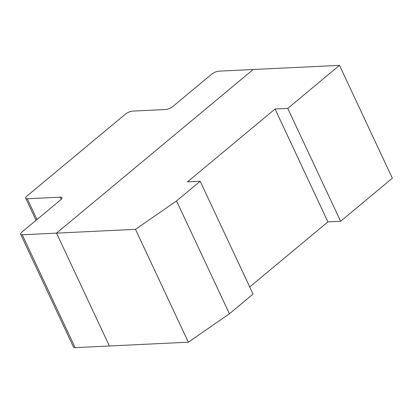 <?xml version="1.0" encoding="UTF-8"?>
<svg xmlns="http://www.w3.org/2000/svg" width="413" height="413" viewBox="0 0 413 413"><rect width="100%" height="100%" fill="white"/><g stroke="black" fill="none" stroke-linecap="round" stroke-linejoin="round"><path stroke-width="0.62" d="M20.65 234.264L73.514 347.116A5.653 1.853 -25.1 0 0 75.125 347.643L109.393 345.991L56.529 233.138L253.174 69.513L339.486 65.357L287.747 108.407L275.058 109.017L187.502 181.87L200.197 181.255L176.552 200.93L135.479 229.334L56.529 233.138L253.174 69.513L218.9 71.165A5.653 1.853 -25.1 0 0 211.585 74.268L172.959 106.409A5.653 1.853 154.9 0 1 165.639 109.517L132.635 111.102A5.653 1.853 -25.1 0 0 125.32 114.21L26.995 196.02A5.653 1.853 -25.1 0 0 25.683 198.235A5.653 1.853 -25.1 0 0 27.289 198.756L60.293 197.171A5.653 1.853 154.9 0 1 61.898 197.693A5.653 1.853 154.9 0 1 60.587 199.907L21.961 232.049A5.653 1.853 -25.1 0 0 20.65 234.264A5.653 1.853 -25.1 0 0 22.261 234.785L56.529 233.138L109.393 345.991L188.343 342.191L135.479 229.334M249.705 286.952L327.922 221.874L275.058 109.017M188.343 342.191L229.416 313.787L253.061 294.113L200.197 181.255M229.416 313.787L176.552 200.93M327.922 221.874L340.617 221.26L392.35 178.215L339.486 65.357M340.617 221.26L287.747 108.407M75.125 347.643L22.261 234.785M61.274 199.262L60.293 197.171M37.015 219.52L27.289 198.756M36.034 220.335L25.683 198.235"/></g></svg>
